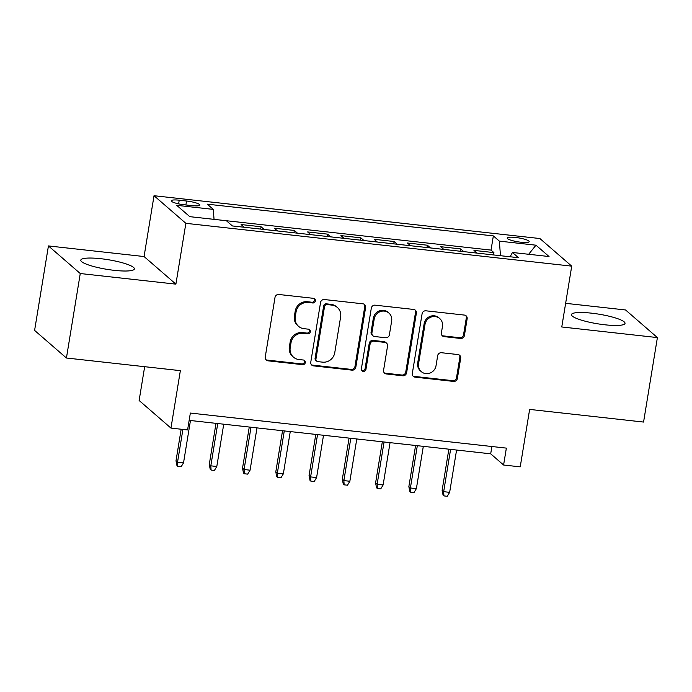 <?xml version="1.0" encoding="UTF-8"?>
<svg xmlns="http://www.w3.org/2000/svg" width="692" height="692" viewBox="0 0 692 692"><rect width="100%" height="100%" fill="white"/><g stroke="black" fill="none" stroke-linecap="round" stroke-linejoin="round"><path stroke-width="1.04" d="M315.405 300.908A2.387 2.258 130.9 0 0 313.502 298.33L278.807 294.481A3.417 3.226 130.9 0 0 275.001 297.439L265.226 357.141A3.417 3.226 130.9 0 0 267.942 360.817L302.638 364.667A2.387 2.258 130.9 0 0 304.584 360.541A2.387 2.258 130.9 0 0 303.399 360.022L298.909 359.529A10.934 10.328 130.9 0 1 293.486 357.167A10.934 10.328 130.9 0 1 290.199 347.756L291.012 342.774A10.934 10.328 130.9 0 1 303.2 333.319L307.689 333.821A2.387 2.258 130.9 0 0 309.635 329.695A2.387 2.258 130.9 0 0 308.45 329.176L303.961 328.683A10.934 10.328 130.9 0 1 298.537 326.321A10.934 10.328 130.9 0 1 295.25 316.91L296.064 311.928A10.934 10.328 130.9 0 1 308.251 302.473L312.741 302.975A2.387 2.258 130.9 0 0 315.405 300.908M298.537 326.321L297.672 325.577A10.934 10.328 130.9 0 1 294.385 316.157L295.207 311.184A10.934 10.328 130.9 0 1 307.386 301.729L311.876 302.231A2.387 2.258 130.9 0 0 314.203 298.529M265.858 359.667A3.417 3.226 130.9 0 0 267.086 360.074L301.781 363.923A2.387 2.258 130.9 0 0 304.099 360.221M293.486 357.167L292.621 356.423A10.934 10.328 130.9 0 1 289.334 347.003L290.156 342.03A10.934 10.328 130.9 0 1 302.335 332.575L306.824 333.077A2.387 2.258 130.9 0 0 309.151 329.375M591.53 313.165A27.144 4.853 9.3 0 0 571.454 314.592A27.144 4.853 9.3 0 0 604.955 324.799A27.144 4.853 9.3 0 0 625.032 323.363A27.144 4.853 9.3 0 0 591.53 313.165M100.885 258.713A27.144 4.853 9.3 0 0 80.808 260.14A27.144 4.853 9.3 0 0 114.301 270.347A27.144 4.853 9.3 0 0 134.378 268.92A27.144 4.853 9.3 0 0 100.885 258.713M515.436 237.451A11.133 1.989 9.3 0 0 507.193 238.039A11.133 1.989 9.3 0 0 520.938 242.226A11.133 1.989 9.3 0 0 529.172 241.638A11.133 1.989 9.3 0 0 515.436 237.451M460.604 338.466A3.417 3.226 130.9 0 0 464.41 335.508L467.152 318.761A3.417 3.226 130.9 0 0 464.427 315.085L425.9 310.803A3.417 3.226 130.9 0 0 422.094 313.761L412.32 373.464A3.417 3.226 130.9 0 0 415.036 377.14L453.563 381.422A3.417 3.226 130.9 0 0 457.377 378.463L460.69 358.231A3.417 3.226 130.9 0 0 457.966 354.555L441.479 352.721A3.417 3.226 130.9 0 0 437.673 355.679L436.029 365.713A9.134 8.633 130.9 0 1 430.173 373.005A9.134 8.633 130.9 0 1 421.307 371.647A9.134 8.633 130.9 0 1 418.556 363.767L424.992 324.47A9.134 8.633 130.9 0 1 430.848 317.17A9.134 8.633 130.9 0 1 439.714 318.536A9.134 8.633 130.9 0 1 442.465 326.408L441.392 332.956A3.417 3.226 130.9 0 0 444.108 336.632L460.604 338.466L459.739 337.722A3.417 3.226 130.9 0 0 463.545 334.764L466.296 318.017A3.417 3.226 130.9 0 0 465.664 315.483M80.263 273.53L175.898 284.144L144.066 256.542L48.431 245.928L80.263 273.53L66.432 358.015L180.361 370.652L170.959 428.097L187.584 429.948L190.352 413.055L506.362 448.122L503.594 465.015L520.228 466.858L529.639 409.413L643.569 422.059L657.4 337.584L625.568 309.973L565.641 303.33M175.898 284.144L185.863 223.326L571.722 266.143L561.766 326.97L657.4 337.584M365.61 307.49A3.417 3.226 130.9 0 0 362.885 303.814L324.358 299.532A3.417 3.226 130.9 0 0 320.552 302.49L310.769 362.193A3.417 3.226 130.9 0 0 313.493 365.869L352.02 370.151A3.417 3.226 130.9 0 0 355.826 367.192L365.61 307.49L364.745 306.746A3.417 3.226 130.9 0 0 364.113 304.212M375.133 305.172L413.66 309.445A3.417 3.226 130.9 0 1 416.376 313.121L406.602 372.832A3.417 3.226 130.9 0 1 402.796 375.782L386.309 373.957A3.417 3.226 130.9 0 1 383.584 370.272L387.546 346.061A3.417 3.226 130.9 0 0 384.83 342.384L373.888 341.165A3.417 3.226 130.9 0 0 370.082 344.123L365.956 369.329A2.387 2.258 130.9 0 1 362.098 370.886A2.387 2.258 130.9 0 1 361.38 368.827L371.319 308.122A3.417 3.226 130.9 0 1 375.133 305.172M66.432 358.015L34.6 330.404L48.431 245.928M493.534 254.933L493.915 252.606L473.951 250.392L477.082 253.108M460.267 251.239L460.647 248.912L440.692 246.698L443.823 249.414M426.999 247.546L427.379 245.219L407.424 243.004L410.555 245.721M393.739 243.852L394.12 241.525L374.156 239.311L377.287 242.027M360.471 240.167L360.852 237.84L340.897 235.626L344.028 238.342M327.212 236.474L327.593 234.147L307.629 231.932L310.76 234.649M293.944 232.78L294.325 230.453L274.369 228.239L277.501 230.955M260.676 229.087L261.057 226.76L241.101 224.545L244.233 227.261M184.548 204.832L191.874 205.645A10.787 1.929 9.3 0 0 199.85 205.074A10.787 1.929 9.3 0 0 186.537 201.017L179.219 200.204A10.787 1.929 9.3 0 0 171.235 200.775A10.787 1.929 9.3 0 0 184.548 204.832M185.863 223.326L154.031 195.715L539.898 238.541L571.722 266.143M493.915 252.606L491.026 250.106L493.353 235.911L207.28 204.166L213.3 209.391L214.044 219.355M493.353 235.911L499.373 241.136L535.963 245.193L549.041 256.533L512.452 252.476L518.472 257.701L232.4 225.947L226.379 220.731L189.79 216.665L176.711 205.325L213.3 209.391M261.057 226.76L264.197 229.476M294.325 230.453L297.456 233.169M327.593 234.147L330.724 236.863M360.852 237.84L363.983 240.557M394.12 241.525L397.251 244.241M427.379 245.219L430.51 247.935M460.647 248.912L463.778 251.628M491.026 250.106L226.388 220.731M144.663 366.691L139.127 400.495L170.959 428.097M144.066 256.542L154.031 195.715M189.158 420.364L490.689 453.822L503.594 465.015M491.891 446.513L490.689 453.822M512.452 252.476L510.142 256.775M500.463 255.694L499.373 241.136M535.963 245.193L528.671 254.275M311.4 364.727A3.417 3.226 130.9 0 0 312.637 365.125L351.164 369.398A3.417 3.226 130.9 0 0 354.97 366.449L364.745 306.746M327.186 304.575A2.387 2.258 130.9 0 0 324.522 306.642L315.941 359.053A2.387 2.258 130.9 0 0 317.844 361.631L322.584 362.15A10.934 10.328 130.9 0 0 334.764 352.695L340.637 316.875A10.934 10.328 130.9 0 0 337.35 307.456A10.934 10.328 130.9 0 0 331.926 305.103L327.186 304.575L326.33 303.831A2.387 2.258 130.9 0 0 323.666 305.899L324.522 306.642M316.659 361.112L315.803 360.368A2.387 2.258 130.9 0 1 315.076 358.309L323.666 305.899M337.35 307.456L336.485 306.712A10.934 10.328 130.9 0 0 331.061 304.359L331.926 305.103M326.33 303.831L331.061 304.359M384.216 372.806A3.417 3.226 130.9 0 0 385.444 373.204L401.931 375.038A3.417 3.226 130.9 0 0 405.746 372.08L415.52 312.377A3.417 3.226 130.9 0 0 414.889 309.852M386.525 343.12L385.66 342.376A3.417 3.226 130.9 0 0 383.965 341.632L373.031 340.421A3.417 3.226 130.9 0 0 369.217 343.379L365.091 368.585L365.956 369.329M361.717 370.454A2.387 2.258 130.9 0 0 365.091 368.585M391.663 320.932A9.134 8.633 130.9 0 0 388.913 313.061A9.134 8.633 130.9 0 0 380.046 311.703A9.134 8.633 130.9 0 0 374.199 318.995L371.924 332.843A3.417 3.226 130.9 0 0 374.649 336.528L385.591 337.739A3.417 3.226 130.9 0 0 389.397 334.781L391.663 320.932M388.913 313.061L388.056 312.317A9.134 8.633 130.9 0 0 379.181 310.959A9.134 8.633 130.9 0 0 373.334 318.251L374.199 318.995M372.953 335.784L372.097 335.04A3.417 3.226 130.9 0 1 371.068 332.099L373.334 318.251M442.024 335.482A3.417 3.226 130.9 0 0 443.252 335.888L459.739 337.722M439.714 318.536L438.858 317.784A9.134 8.633 130.9 0 0 429.983 316.426A9.134 8.633 130.9 0 0 424.135 323.718L424.992 324.47M421.307 371.647L420.442 370.895A9.134 8.633 130.9 0 1 417.7 363.023L424.135 323.718M412.951 375.99A3.417 3.226 130.9 0 0 414.179 376.396L452.706 380.669A3.417 3.226 130.9 0 0 456.512 377.72L459.825 357.487A3.417 3.226 130.9 0 0 459.194 354.953M183.536 462.801L181.148 466.754L177.818 466.382L176.962 465.638L176.002 460.794L177.55 462.144L183.536 462.801L190.464 420.502M177.818 466.382L177.55 462.144L182.904 429.429M176.002 460.794L181.174 429.23M216.804 466.494L214.408 470.439L211.086 470.076L210.221 469.323L209.269 464.488L210.818 465.828L216.804 466.494L223.732 424.196M211.086 470.076L210.818 465.828L217.746 423.53M209.269 464.488L216.008 423.34M250.072 470.188L247.675 474.132L244.345 473.761L243.489 473.017L242.529 468.181L244.077 469.522L250.072 470.188L256.992 427.89M244.345 473.761L244.077 469.522L251.006 427.224M242.529 468.181L249.267 427.033M283.331 473.882L280.935 477.826L277.613 477.454L276.748 476.71L275.797 471.875L277.345 473.216L283.331 473.882L290.259 431.583M277.613 477.454L277.345 473.216L284.274 430.917M275.797 471.875L282.535 430.727M316.599 477.567L314.203 481.52L310.872 481.148L310.016 480.404L309.056 475.56L310.613 476.909L316.599 477.567L323.519 435.277M310.872 481.148L310.613 476.909L317.533 434.611M309.056 475.56L315.794 434.412M349.858 481.26L347.47 485.204L344.14 484.841L343.275 484.097L342.324 479.253L343.872 480.594L349.858 481.26L356.787 438.962M344.14 484.841L343.872 480.594L350.801 438.296M342.324 479.253L349.062 438.105M383.126 484.954L380.73 488.898L377.408 488.535L376.543 487.782L375.592 482.947L377.14 484.288L383.126 484.954L390.054 442.655M377.408 488.535L377.14 484.288L384.06 441.989M375.592 482.947L382.33 441.799M416.385 488.647L413.998 492.592L410.667 492.22L409.811 491.476L408.851 486.64L410.399 487.981L416.385 488.647L423.314 446.349M410.667 492.22L410.399 487.981L417.328 445.683M408.851 486.64L415.589 445.492M449.653 492.341L447.257 496.285L443.935 495.913L443.07 495.169L442.119 490.325L443.667 491.675L449.653 492.341L456.582 450.042M443.935 495.913L443.667 491.675L450.596 449.376M442.119 490.325L448.857 449.186M178.623 203.855L179.219 200.204M185.888 204.979L186.537 201.017M307.386 301.729L308.251 302.473M295.207 311.184L296.064 311.928M294.385 316.157L295.25 316.91M306.824 333.077L307.689 333.821M302.335 332.575L303.2 333.319M290.156 342.03L291.012 342.774M289.334 347.003L290.199 347.756M301.781 363.923L302.638 364.667M267.086 360.074L267.942 360.817M311.876 302.231L312.741 302.975M354.97 366.449L355.826 367.192M351.164 369.398L352.02 370.151M312.637 365.125L313.493 365.869M315.076 358.309L315.941 359.053M415.52 312.377L416.376 313.121M405.746 372.08L406.602 372.832M401.931 375.038L402.796 375.782M385.444 373.204L386.309 373.957M383.965 341.632L384.83 342.384M373.031 340.421L373.888 341.165M369.217 343.379L370.082 344.123M371.068 332.099L371.924 332.843M443.252 335.888L444.108 336.632M417.7 363.023L418.556 363.767M459.825 357.487L460.69 358.231M456.512 377.72L457.377 378.463M452.706 380.669L453.563 381.422M414.179 376.396L415.036 377.14M466.296 318.017L467.152 318.761M463.545 334.764L464.41 335.508"/></g></svg>
